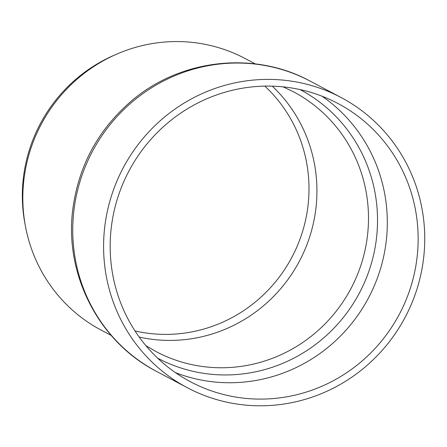 <?xml version="1.0" encoding="UTF-8"?>
<svg xmlns="http://www.w3.org/2000/svg" width="447" height="447" viewBox="0 0 447 447"><rect width="100%" height="100%" fill="white"/><g stroke="black" fill="none" stroke-linecap="round" stroke-linejoin="round"><path stroke-width="0.67" d="M111.214 335.44L101.095 330.076A153.69 149.315 -62.1 0 1 25.462 226.378L24.909 223.439A150.002 145.739 -62.1 0 1 114.102 55.266L116.84 54.076A153.69 149.315 -62.1 0 1 245.118 58.529L255.237 63.893M25.462 226.378A153.69 149.315 -62.1 0 1 116.84 54.076M264.831 86.12A143.152 139.078 -62.1 0 1 295.763 249.415A143.152 139.078 -62.1 0 1 151.885 333.702A143.152 139.078 -62.1 0 1 135 330.92M272.251 86.154A146.951 142.772 -62.1 0 1 303.161 253.594A146.951 142.772 -62.1 0 1 155.651 339.703A146.951 142.772 -62.1 0 1 139.19 337.044M245.319 398.338A157.478 152.997 -62.1 0 1 190.377 381.716A157.478 152.997 -62.1 0 1 128.999 170.91A157.478 152.997 -62.1 0 1 337.949 103.475A157.478 152.997 -62.1 0 1 410.759 286.94A157.478 152.997 -62.1 0 1 245.319 398.338M244.509 404.999A164.217 159.545 -62.1 0 1 187.22 387.666A164.217 159.545 -62.1 0 1 123.216 167.843A164.217 159.545 -62.1 0 1 341.106 97.519A164.217 159.545 -62.1 0 1 417.034 288.84A164.217 159.545 -62.1 0 1 244.509 404.999M283.091 86.863L293.651 91.892A146.951 142.772 -62.1 0 1 361.595 263.099A146.951 142.772 -62.1 0 1 207.212 367.048A146.951 142.772 -62.1 0 1 155.947 351.538L145.856 345.62M300.06 89.573A152.002 147.678 -62.1 0 1 359.36 293.081A152.002 147.678 -62.1 0 1 157.618 358.148M322.052 96.206A157.478 152.997 -62.1 0 1 376.994 279.09A157.478 152.997 -62.1 0 1 214.482 381.984A157.478 152.997 -62.1 0 1 175.442 372.63M187.22 387.666L156.389 371.317A164.217 159.545 -62.1 0 1 73.956 210.14A164.217 159.545 -62.1 0 1 310.274 81.17L341.106 97.519M156.389 371.317C98.658 341.67 64.089 274.028 72.833 209.028C78.638 165.876 97.977 130.027 130.848 101.486C179.761 59.054 254.036 50.416 310.274 81.17"/></g></svg>
